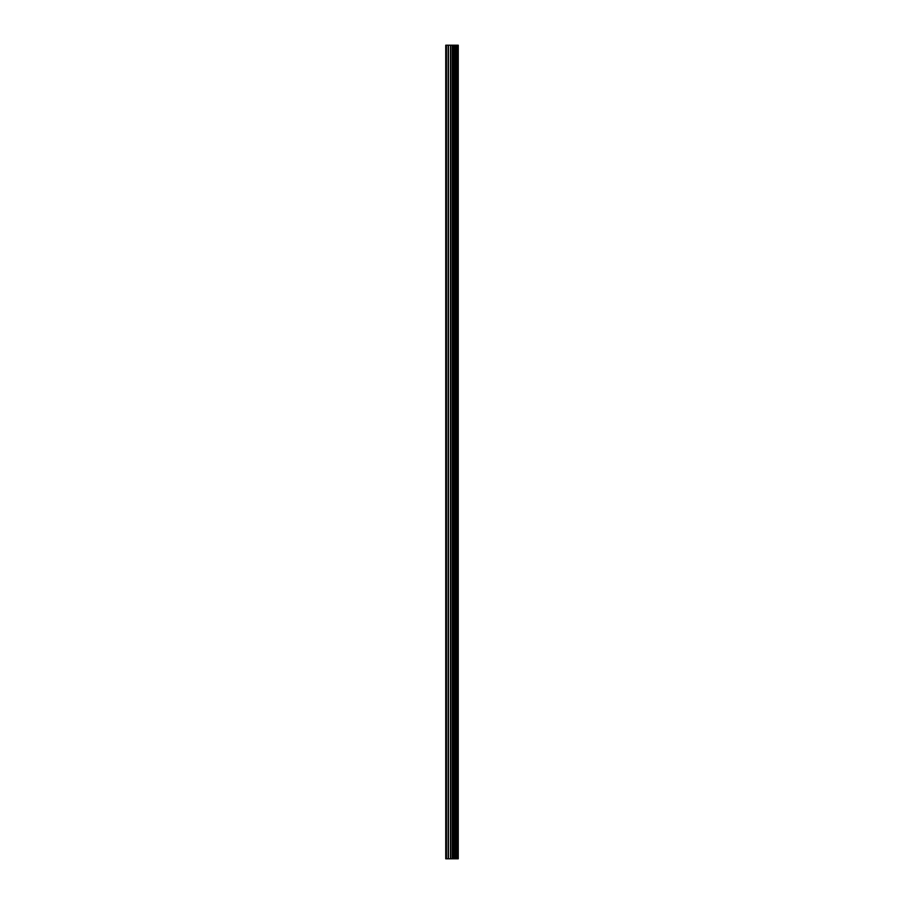 <?xml version="1.0" encoding="UTF-8"?>
<svg xmlns="http://www.w3.org/2000/svg" width="904" height="904" viewBox="0 0 904 904"><rect width="100%" height="100%" fill="white"/><g stroke="black" fill="none" stroke-linecap="round" stroke-linejoin="round"><path stroke-width="1.36" d="M450.508 858.8L458.26 858.8L458.26 45.2L445.74 45.2L445.74 858.8L450.508 858.8L450.508 45.2M457.786 858.8L457.786 45.2M452.87 858.8L452.87 45.2M452.712 858.8L452.712 45.2M446.463 858.8L446.463 45.2M458.034 858.8L458.034 45.2M456.622 858.8L456.622 45.2M456.543 858.8L456.543 45.2M456.023 858.8L456.023 45.2M455.808 858.8L455.808 45.2M454.836 858.8L454.836 45.2M454.633 858.8L454.633 45.2M454.113 858.8L454.113 45.2M454.034 858.8L454.034 45.2M452.61 858.8L452.61 45.2M452.339 858.8L452.339 45.2M450.78 858.8L450.78 45.2M448.474 858.8L448.474 45.2M448.203 858.8L448.203 45.2"/></g></svg>
